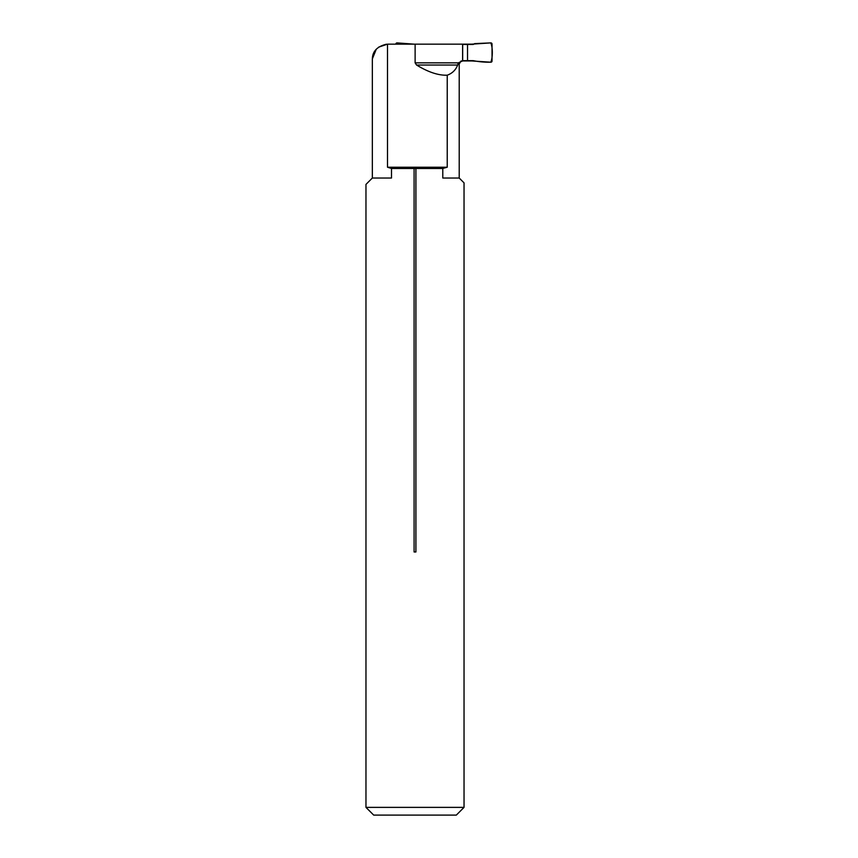 <?xml version="1.0" encoding="UTF-8"?>
<svg xmlns="http://www.w3.org/2000/svg" width="858" height="858" viewBox="0 0 858 858"><rect width="100%" height="100%" fill="white"/><g stroke="black" fill="none" stroke-linecap="round" stroke-linejoin="round"><path stroke-width="1.29" d="M376.201 49.389L372.34 58.923L372.34 178.035L391.495 178.035C358.033 186.454 358.033 186.454 391.495 178.035C358.033 186.454 358.033 186.454 391.495 178.035L391.495 168.479L387.505 167.224L387.505 44.155L415.122 44.155L415.122 62.859L458.29 62.859L462.601 60.95L462.601 44.155L473.777 44.155M387.505 44.155L378.635 47.147M462.601 44.155L415.122 44.155M372.393 58.247C372.769 51.062 377.456 46.386 386.432 44.208M462.601 60.95L473.777 60.95M365.969 807.378L373.691 815.1L456.317 815.1L464.039 807.378L365.969 807.378L365.969 184.406L372.34 178.035M414.092 551.973L415.916 551.973L415.916 168.479L414.092 168.479L414.092 551.973M414.092 168.479L391.495 168.479M458.29 62.859L457.915 64.039L459.212 64.039L459.212 178.035L442.792 178.035C470.699 184.416 470.699 184.416 442.792 178.035L442.792 178.035C464.489 178.035 464.489 178.035 442.792 178.035L442.792 168.479L415.916 168.479M447.233 75.193C452.263 73.38 455.748 69.991 457.679 65.036L416.559 65.036C428.26 72.158 438.481 75.547 447.233 75.193L447.233 167.224L442.792 168.479M457.915 64.039L457.679 65.036M447.233 167.224L387.505 167.224M415.122 62.859L416.559 65.036M459.212 64.039L460.993 61.047L461.776 60.95M462.601 44.444L473.273 44.444L474.721 43.608L490.83 42.9A1.158 1.158 90 0 1 492.031 44.058L492.031 61.047A1.158 1.158 -90 0 1 490.83 62.205L467.535 60.661L467.535 44.444M462.601 60.661L467.535 60.661M462.676 60.661L462.676 44.444M395.87 44.155L395.87 44.058A1.158 1.158 -90 0 1 397.082 42.9L414.124 44.155M490.83 62.205C484.791 62.312 478.946 61.797 473.273 60.661L467.535 60.661L467.535 44.444L490.83 42.9C492.814 47.716 492.814 57.389 490.83 62.205M464.039 807.378L464.039 182.861L459.212 178.035"/></g></svg>
